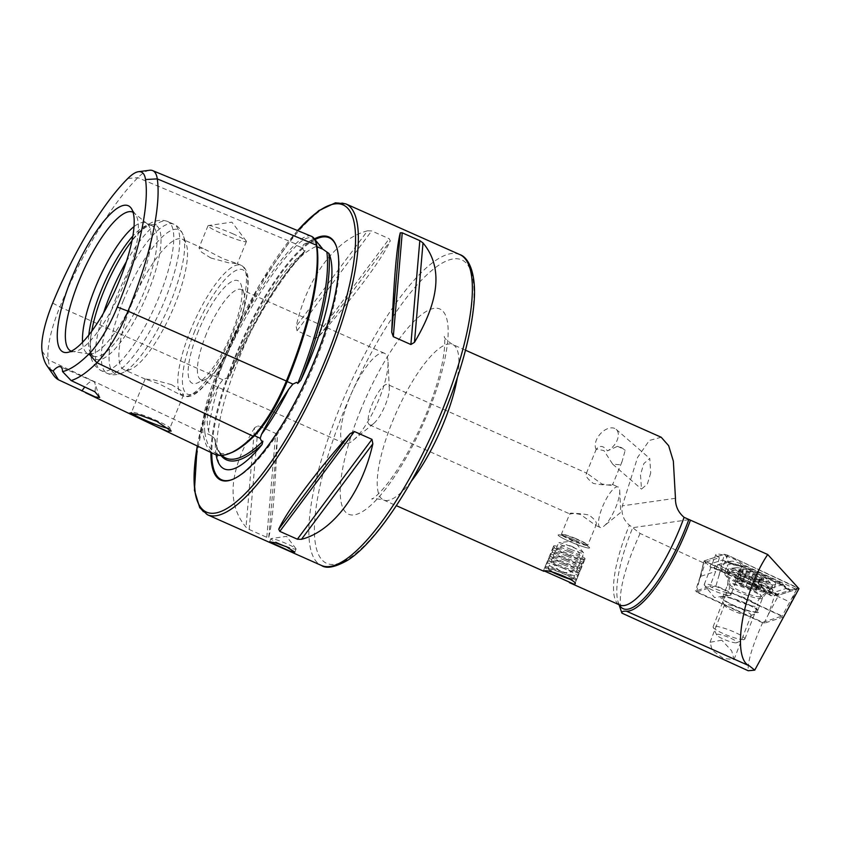 <?xml version="1.0" encoding="UTF-8"?>
<svg xmlns="http://www.w3.org/2000/svg" width="841" height="841" viewBox="0 0 841 841"><rect width="100%" height="100%" fill="white"/><g stroke="black" fill="none" stroke-linecap="round" stroke-linejoin="round"><path stroke-width="0.63" stroke-dasharray="4.21 3.15" d="M127.853 178.45L137.861 177.682L295.664 243.879A1.356 1.062 45.1 0 0 296.642 245.488L302.371 247.895L303.527 244.552L313.872 238.781L314.502 239.075M302.371 247.895L303.538 250.376L305.556 251.27C280.558 276.763 250.807 325.982 229.351 377.43L227.617 379.144L226.534 378.04L222.823 379.785L218.797 385.02C208.505 402.545 205.099 417.924 208.579 431.149L210.534 435.26L214.518 438.266L215.359 441.662A168.81 47.296 -66 0 0 221.383 455.948M311.464 236.31A69.961 19.595 114 0 0 295.664 243.879A168.505 47.201 -66 0 0 215.548 376.684A69.961 19.595 -66 0 0 203.059 433.104A168.505 47.201 -66 0 0 214.371 454.119M596.269 449.599A14.297 8.967 130.9 0 1 597.625 437.551A14.297 8.967 130.9 0 1 616.127 429.341A14.297 8.967 130.9 0 1 615.906 442.734A14.297 8.967 130.9 0 1 607.454 450.892C603.975 446.172 600.611 445.225 597.362 448.043L596.269 449.599L596.353 448.978L603.933 450.608L612.7 464.19L620.153 464.758L622.046 461.656L625.189 450.282L621.604 447.664L617.483 446.319L607.454 450.892M650.734 472.905L647.391 483.995L641.483 489.126L640.485 474.681L643.828 463.58L649.736 458.461L650.734 472.905M588.795 548.09A17.009 1.693 22.3 0 1 570.997 542.088A17.009 1.693 22.3 0 1 558.13 534.992A17.009 1.693 22.3 0 1 558.466 534.823A17.009 1.693 22.3 0 1 558.95 534.813A17.009 1.693 22.3 0 1 575.444 540.258A17.009 1.693 22.3 0 1 589.499 547.554A17.009 1.693 22.3 0 1 589.615 547.901A17.009 1.693 22.3 0 1 588.795 548.09M587.029 545.515A14.297 1.43 22.3 0 1 572.08 540.479A14.297 1.43 22.3 0 1 561.273 534.519A14.297 1.43 22.3 0 1 561.546 534.382A14.297 1.43 22.3 0 1 561.956 534.371A14.297 1.43 22.3 0 1 575.812 538.944A14.297 1.43 22.3 0 1 587.617 545.073A14.297 1.43 22.3 0 1 587.712 545.367A14.297 1.43 22.3 0 1 587.029 545.515M570.303 514.009C569.042 512.737 572.469 512.905 580.563 514.492L595.375 525.152C597.814 523.544 595.712 520.169 589.078 515.028C580.5 513.388 574.245 513.052 570.303 514.009L569.756 513.819L561.273 534.519M600.117 527.391A22.118 6.192 114 0 1 602.534 506.776A22.118 6.192 114 0 1 618.093 486.971A22.118 6.192 114 0 1 619.712 490.745A22.118 6.192 114 0 1 615.665 507.586A22.118 6.192 114 0 1 603.996 526.077A22.118 6.192 114 0 1 600.117 527.391L594.576 524.931L596.206 524.668L587.712 545.367M596.353 448.978L586.188 473.777L587.007 473.283L601.799 483.932C609.914 485.541 613.341 485.709 612.08 484.437C608.148 485.383 601.904 485.047 593.336 483.428C586.671 478.277 584.569 474.902 587.007 473.283L387.69 384.505A22.118 6.192 -66 0 0 372.142 404.311A22.118 6.192 -66 0 0 369.714 424.926A22.118 6.192 -66 0 0 373.593 423.601A22.118 6.192 -66 0 0 385.273 405.12A22.118 6.192 -66 0 0 389.309 388.279A22.118 6.192 -66 0 0 387.69 384.505M712.947 590.319A14.297 2.376 21.2 0 1 704.516 585.336A14.297 2.376 21.2 0 1 704.222 584.506A14.297 2.376 21.2 0 1 722.167 589.005A14.297 2.376 21.2 0 1 730.882 594.818A14.297 2.376 21.2 0 1 730.104 595.239A14.297 2.376 21.2 0 1 712.947 590.319M661.215 437.257L649.357 440.442L637.562 457.483L622.329 505.861C621.1 513.672 623.454 520.095 629.394 525.141L640.096 533.436L703.486 562.86L719.381 557.678A14.297 2.376 21.2 0 1 715.849 554.461A14.297 2.376 21.2 0 1 733.794 558.96A14.297 2.376 21.2 0 1 742.445 564.29L796.595 589.436L798.95 588.668M719.381 557.678L715.68 571.438L709.92 586.335A14.297 2.376 21.2 0 0 713.767 588.195A14.297 2.376 21.2 0 0 731.702 592.695A14.297 2.376 21.2 0 0 731.733 592.59L782.162 616.001L762.798 622.319L695.412 591.065L709.92 586.335M733.394 605.446A20.415 3.396 21.2 0 1 721 597.783A20.415 3.396 21.2 0 1 746.556 603.575A20.415 3.396 21.2 0 1 758.54 612.311A20.415 3.396 21.2 0 1 733.394 605.446M733.184 610.808A14.297 2.376 21.2 0 1 724.511 605.436A14.297 2.376 21.2 0 1 724.469 604.984A14.297 2.376 21.2 0 1 742.403 609.483A14.297 2.376 21.2 0 1 751.118 615.307A14.297 2.376 21.2 0 1 750.782 615.601A14.297 2.376 21.2 0 1 733.184 610.808M279.454 543.622A13.614 1.356 22.3 0 1 270.907 538.703A13.614 1.356 22.3 0 1 271.17 538.566A13.614 1.356 22.3 0 1 287.538 544.116A13.614 1.356 22.3 0 1 296 548.753A13.614 1.356 22.3 0 1 296.085 549.036A13.614 1.356 22.3 0 1 279.454 543.622M233.377 234.008A20.762 2.071 -157.7 0 0 208.41 225.546A20.762 2.071 -157.7 0 0 208.011 225.756A20.762 2.071 -157.7 0 0 221.057 233.251A20.762 2.071 -157.7 0 0 246.424 241.514A20.762 2.071 -157.7 0 0 246.287 241.083A20.762 2.071 -157.7 0 0 233.377 234.008M210.902 258.019L201.63 252.195L198.928 247.906L203.28 248.494L223.222 258.776L237.341 263.664L228.678 262.823L210.902 258.019M168.631 428.353A20.762 2.071 -157.7 0 0 169.871 428.153A20.762 2.071 -157.7 0 0 169.861 427.922A20.762 2.071 -157.7 0 0 156.836 420.658A20.762 2.071 -157.7 0 0 131.638 412.248A20.762 2.071 -157.7 0 0 131.469 412.405A20.762 2.071 -157.7 0 0 131.942 413.194M171.585 384.673L153.808 379.88L145.157 379.039L159.264 383.916L179.207 394.198L183.559 394.786L180.857 390.497L171.585 384.673M216.084 454.792A121.409 34.008 114 0 1 215.359 441.662M229.908 375.98A121.409 34.008 114 0 1 237.583 355.764A121.409 34.008 114 0 1 304.715 251.943A168.81 47.296 -66 0 0 229.908 375.98L229.351 377.43M314.376 238.886A133.046 37.277 -66 0 0 235.322 356.079A133.046 37.277 -66 0 0 210.923 452.479M349.709 397.436A49.346 13.824 -66 0 0 344.305 443.417A49.346 13.824 -66 0 0 352.968 440.474A49.346 13.824 -66 0 0 379.007 399.233A49.346 13.824 -66 0 0 388.016 361.651A49.346 13.824 -66 0 0 384.411 353.252A49.346 13.824 -66 0 0 349.709 397.436M206.444 333.719A49.346 13.824 -66 0 0 201.041 379.701A49.346 13.824 -66 0 0 205.603 379.386A49.346 13.824 -66 0 0 235.743 335.527A49.346 13.824 -66 0 0 243.953 293.141A49.346 13.824 -66 0 0 241.146 289.535A49.346 13.824 -66 0 0 206.444 333.719M198.455 330.944A56.147 15.727 -66 0 0 197.498 382.897A56.147 15.727 -66 0 0 231.79 332.994A56.147 15.727 -66 0 0 241.136 284.763A56.147 15.727 -66 0 0 198.455 330.944M131.995 303.128A71.464 20.016 -66 0 0 124.174 369.725A71.464 20.016 -66 0 0 130.776 369.252A71.464 20.016 -66 0 0 174.423 305.735A71.464 20.016 -66 0 0 186.324 244.353A71.464 20.016 -66 0 0 182.245 239.138A71.464 20.016 -66 0 0 131.995 303.128M91.764 331.207A73.419 20.573 -66 0 0 93.172 356.941A73.419 20.573 -66 0 0 147.543 293.562A73.419 20.573 -66 0 0 151.99 224.684A73.419 20.573 -66 0 0 131.942 240.862M88.82 335.054A71.464 20.016 -66 0 0 91.059 353.882A71.464 20.016 -66 0 0 93.729 356.185A71.464 20.016 -66 0 0 143.979 292.195A71.464 20.016 -66 0 0 151.8 225.598A71.464 20.016 -66 0 0 148.31 225.157A71.464 20.016 -66 0 0 132.836 236.111M82.586 342.266A71.464 20.016 -66 0 0 87.758 353.525A71.464 20.016 -66 0 0 89.272 353.966A71.464 20.016 -66 0 0 138.008 289.546A71.464 20.016 -66 0 0 147.175 223.78A71.464 20.016 -66 0 0 145.829 222.939A71.464 20.016 -66 0 0 134.003 226.649M71.285 351.181A76.016 21.298 -66 0 0 72.599 351.517A76.016 21.298 -66 0 0 74.702 351.527A76.016 21.298 -66 0 0 124.436 282.986A76.016 21.298 -66 0 0 135.601 214.592A76.016 21.298 -66 0 0 134.192 213.025A76.016 21.298 -66 0 0 133.057 212.279M367.559 230.812C335.958 238.876 307.133 277.435 296.169 326.34L297.041 330.765L314.618 338.587L318.907 336.453C353.136 297.903 381.961 259.333 390.308 240.925L389.236 238.749L371.659 230.928L367.559 230.812L296.169 326.34M721.809 640.19L710.025 642.282L712.243 650.261L723.428 658.503L734.014 659.512L731.702 650.871L721.809 640.19M640.096 533.436C623.139 570.682 617.073 597.236 621.888 613.1M703.486 562.86L700.227 576.474L715.68 571.438M700.227 576.474L695.412 591.065M762.798 622.319C752.474 645.541 747.607 661.678 748.196 670.74M796.595 589.436L782.162 616.001M622.046 461.656L612.626 484.616L612.08 484.437M254.56 427.785C229.12 470.403 226.271 503.538 246.003 527.191L249.209 529.494L266.786 537.315L268.752 537.304C272.284 523.996 275.133 490.86 277.299 437.909L275.722 433.43L258.145 425.609L254.56 427.785L246.003 527.191M149.572 170.26A65.472 18.344 114 0 0 137.861 177.682A164.006 45.95 -66 0 0 59.89 306.944A65.472 18.344 -66 0 0 48.2 359.738A164.006 45.95 -66 0 0 53.404 375.044M227.617 379.144A167.454 46.907 -66 0 1 305.104 250.671L304.715 251.943M94.917 391.769A27.227 7.622 -66 0 0 94.928 383.359A27.227 7.622 -66 0 0 93.372 381.372A27.227 7.622 -66 0 0 84.783 386.986M731.733 592.59L737.494 577.693L789.636 601.904M737.494 577.693L742.445 564.29M617.483 446.319A14.297 1.43 22.3 0 1 625.189 450.282M756.847 611.712A18.712 3.112 21.2 0 1 737.105 606.718A18.712 3.112 21.2 0 1 722.524 597.762A18.712 3.112 21.2 0 1 723.092 597.31A18.712 3.112 21.2 0 1 742.834 602.303A18.712 3.112 21.2 0 1 757.426 611.27A18.712 3.112 21.2 0 1 756.847 611.712M774.824 584.663A25.861 4.3 21.2 0 1 747.544 577.767A25.861 4.3 21.2 0 1 727.381 565.383A25.861 4.3 21.2 0 1 728.18 564.774A25.861 4.3 21.2 0 1 755.46 571.67A25.861 4.3 21.2 0 1 775.623 584.053A25.861 4.3 21.2 0 1 774.824 584.663M723.702 567.601A6.802 1.135 21.2 0 1 720.274 564.91L731.533 561.231A6.802 1.135 21.2 0 1 731.723 561.189A6.802 1.135 21.2 0 1 740.385 563.764L779.302 581.835A6.802 1.135 21.2 0 1 782.782 583.959A6.802 1.135 21.2 0 1 782.74 584.537L771.47 588.206A6.802 1.135 21.2 0 1 762.629 585.672L723.702 567.601L721.031 570.009L714.072 567.654L715.376 565.551L720.274 564.91M783.423 616.979L763.912 623.339L696.527 592.053L716.027 585.693L783.423 616.979L798.876 588.584L778.671 595.197L775.129 594.177L704.127 560.884L724.343 554.251L727.875 555.26L798.414 588.08M763.912 623.339L768.317 614.54L775.129 594.177M696.527 592.053L698.776 582.245L705.588 561.893M716.027 585.693L718.908 575.686L727.875 555.26M704.337 560.863L724.458 554.303L727.822 555.27L798.677 588.574L778.472 595.155L704.337 560.863L706.135 563.228L705.641 561.893M711.076 563.722A4.762 4.604 -108.1 0 0 715.376 565.551L726.635 561.883L741.226 566.067L780.154 584.138L786.367 588.395L769.378 593.893L759.959 588.08L758.067 588.132L771.039 595.806L790.109 590.424L790.256 589.856L782.046 584.075L743.129 566.014L728.569 562.419L722.345 560.043L711.076 563.722L709.951 566.823L719.139 570.061L758.067 588.132L771.039 595.806L778.545 595.144M779.302 581.835L780.564 584.632L789.184 589.898L798.677 588.574M714.072 567.654L711.654 567.717L709.951 566.823L704.316 561.084M730.587 563.396L728.569 562.419L726.267 556.668L724.458 554.303M786.713 588.763L785.82 588.584L782.74 584.537M731.533 561.231L726.393 561.82L729.242 563.312M771.039 595.806L769.378 593.893M738.903 580.889A4.689 0.778 21.2 0 1 739.313 581.446A4.689 0.778 21.2 0 1 739.008 581.583A4.689 0.778 21.2 0 1 736.548 581.131L734.96 580.952L737.252 582.308A4.689 0.778 21.2 0 1 741.247 584.695A4.689 0.778 21.2 0 1 741.205 584.747L745.746 586.787A4.689 0.778 21.2 0 1 752.064 588.984L755.891 589.846A4.689 0.778 21.2 0 1 755.491 589.289A4.689 0.778 21.2 0 1 758.256 589.604L759.833 589.783L757.552 588.416A4.689 0.778 21.2 0 1 753.557 586.04A4.689 0.778 21.2 0 1 753.589 585.977L749.058 583.938A4.689 0.778 21.2 0 1 742.74 581.741L738.682 580.563L742.74 570.072L738.682 580.563M757.583 575.654L753.589 585.977L757.583 575.654C757.31 576.569 758.635 577.378 761.547 578.093L763.754 579.291L759.654 579.144L760.043 579.68L756.059 578.661L747.029 575.307L741.247 571.996C738.671 570.356 738.43 569.967 740.543 570.808L742.876 571.586L742.908 570.566C742.771 569.515 744.043 569.799 746.734 571.417L757.583 575.654L753.557 586.04M742.876 571.586L742.908 570.566M727.034 593.105A17.009 2.828 21.2 0 1 744.495 597.783A17.009 2.828 21.2 0 1 757.699 605.594A17.009 2.828 21.2 0 1 757.678 605.898A17.009 2.828 21.2 0 1 756.595 606.414A17.009 2.828 21.2 0 1 738.324 601.399A17.009 2.828 21.2 0 1 725.951 593.62A17.009 2.828 21.2 0 1 726.14 593.378A17.009 2.828 21.2 0 1 727.034 593.105M743.749 639.581A17.009 2.828 21.2 0 1 726.813 635.113A17.009 2.828 21.2 0 1 713.168 627.312A17.009 2.828 21.2 0 1 713.105 626.787A17.009 2.828 21.2 0 1 714.198 626.272A17.009 2.828 21.2 0 1 732.458 631.286A17.009 2.828 21.2 0 1 744.842 639.065A17.009 2.828 21.2 0 1 744.443 639.423A17.009 2.828 21.2 0 1 743.749 639.581M736.253 642.818A10.891 1.808 21.2 0 1 725.415 639.959A10.891 1.808 21.2 0 1 716.679 634.966A10.891 1.808 21.2 0 1 717.341 634.303A10.891 1.808 21.2 0 1 729.862 637.856A10.891 1.808 21.2 0 1 736.695 642.713A10.891 1.808 21.2 0 1 736.253 642.818M767.076 581.73A17.924 2.975 21.2 0 1 745.462 575.433A17.924 2.975 21.2 0 1 735.822 567.728A17.924 2.975 21.2 0 1 735.938 567.707A17.924 2.975 21.2 0 1 752.727 572.006A17.924 2.975 21.2 0 1 767.812 580.101A17.924 2.975 21.2 0 1 767.076 581.73M770.987 587.165A23.821 3.953 21.2 0 1 745.41 580.153A23.821 3.953 21.2 0 1 728.075 569.252A23.821 3.953 21.2 0 1 729.462 568.548A23.821 3.953 21.2 0 1 729.599 568.537A23.821 3.953 21.2 0 1 751.917 574.235A23.821 3.953 21.2 0 1 771.954 585A23.821 3.953 21.2 0 1 772.511 586.45A23.821 3.953 21.2 0 1 770.987 587.165M770.493 588.416A23.821 3.953 21.2 0 1 745.988 581.846A23.821 3.953 21.2 0 1 727.56 570.902A23.821 3.953 21.2 0 1 727.591 570.503A23.821 3.953 21.2 0 1 729.115 569.788A23.821 3.953 21.2 0 1 754.692 576.8A23.821 3.953 21.2 0 1 772.017 587.701A23.821 3.953 21.2 0 1 771.775 588.017A23.821 3.953 21.2 0 1 770.493 588.416M759.833 589.783L763.754 579.291M739.681 569.399A13.614 2.26 21.2 0 1 756.196 574.235A13.614 2.26 21.2 0 1 763.323 580.048A13.614 2.26 21.2 0 1 754.472 578.188A13.614 2.26 21.2 0 1 746.976 575.286A13.614 2.26 21.2 0 1 739.681 569.399M759.654 579.144L760.043 579.68M745.189 574.424L741.247 584.695M734.96 580.952L739.071 570.345L740.543 570.808L736.548 581.131M552.726 572.343A16.063 1.598 22.3 0 1 545.672 568.117A16.063 1.598 22.3 0 1 560.695 572.374A16.063 1.598 22.3 0 1 575.233 580.237A16.063 1.598 22.3 0 1 570.576 579.386M561.063 571.396A17.009 1.693 22.3 0 1 576.611 579.607A17.009 1.693 22.3 0 1 576.474 579.733A17.009 1.693 22.3 0 1 560.684 574.908A17.009 1.693 22.3 0 1 545.147 566.887A17.009 1.693 22.3 0 1 545.136 566.697A17.009 1.693 22.3 0 1 561.063 571.396M562.482 567.948A17.009 1.693 22.3 0 1 578.04 576.096A17.009 1.693 22.3 0 1 578.03 576.159A17.009 1.693 22.3 0 1 562.093 571.46A17.009 1.693 22.3 0 1 546.545 563.249A17.009 1.693 22.3 0 1 546.587 563.197A17.009 1.693 22.3 0 1 562.482 567.948M563.775 564.889A15.653 1.566 22.3 0 1 578.093 572.385A15.653 1.566 22.3 0 1 577.925 572.574A15.653 1.566 22.3 0 1 563.417 568.127A15.653 1.566 22.3 0 1 549.141 560.768A15.653 1.566 22.3 0 1 549.152 560.516A15.653 1.566 22.3 0 1 563.775 564.889M564.248 563.628A17.009 1.693 22.3 0 1 579.817 571.775A17.009 1.693 22.3 0 1 579.628 571.975A17.009 1.693 22.3 0 1 563.869 567.139A17.009 1.693 22.3 0 1 548.343 559.139A17.009 1.693 22.3 0 1 548.353 558.866A17.009 1.693 22.3 0 1 564.248 563.628M565.551 560.569A15.653 1.566 22.3 0 1 579.87 568.064A15.653 1.566 22.3 0 1 579.701 568.253A15.653 1.566 22.3 0 1 565.194 563.796A15.653 1.566 22.3 0 1 550.908 556.448A15.653 1.566 22.3 0 1 550.918 556.195A15.653 1.566 22.3 0 1 565.551 560.569M566.025 559.307A17.009 1.693 22.3 0 1 581.583 567.454A17.009 1.693 22.3 0 1 581.404 567.654A17.009 1.693 22.3 0 1 565.646 562.818A17.009 1.693 22.3 0 1 550.119 554.818A17.009 1.693 22.3 0 1 550.13 554.545A17.009 1.693 22.3 0 1 566.025 559.307M567.318 556.248A15.653 1.566 22.3 0 1 581.636 563.743A15.653 1.566 22.3 0 1 581.467 563.922A15.653 1.566 22.3 0 1 566.971 559.475A15.653 1.566 22.3 0 1 552.684 552.117A15.653 1.566 22.3 0 1 552.695 551.875A15.653 1.566 22.3 0 1 567.318 556.248M567.801 554.986A17.009 1.693 22.3 0 1 583.36 563.123A17.009 1.693 22.3 0 1 583.181 563.323A17.009 1.693 22.3 0 1 567.412 558.487A17.009 1.693 22.3 0 1 551.885 550.498A17.009 1.693 22.3 0 1 551.906 550.224A17.009 1.693 22.3 0 1 567.801 554.986M569.094 551.927A15.653 1.566 22.3 0 1 583.412 559.423A15.653 1.566 22.3 0 1 583.244 559.601A15.653 1.566 22.3 0 1 568.737 555.155A15.653 1.566 22.3 0 1 554.461 547.796A15.653 1.566 22.3 0 1 554.471 547.544A15.653 1.566 22.3 0 1 569.094 551.927M569.567 550.655A17.009 1.693 22.3 0 1 585.115 558.866A17.009 1.693 22.3 0 1 584.947 559.002A17.009 1.693 22.3 0 1 569.189 554.166A17.009 1.693 22.3 0 1 553.662 546.177A17.009 1.693 22.3 0 1 553.641 545.956A17.009 1.693 22.3 0 1 569.567 550.655M574.067 539.691A17.009 1.693 22.3 0 1 589.488 547.533A17.009 1.693 22.3 0 1 589.615 547.901A17.009 1.693 22.3 0 1 573.688 543.202A17.009 1.693 22.3 0 1 558.13 534.992A17.009 1.693 22.3 0 1 558.487 534.823A17.009 1.693 22.3 0 1 574.067 539.691M574.802 538.177A13.477 1.346 22.3 0 1 587.018 544.39A13.477 1.346 22.3 0 1 574.498 540.963A13.477 1.346 22.3 0 1 562.45 534.319A13.477 1.346 22.3 0 1 574.802 538.177M571.007 549.457A13.614 1.356 22.3 0 1 558.571 542.897A13.614 1.356 22.3 0 1 558.855 542.75A13.614 1.356 22.3 0 1 571.323 546.65A13.614 1.356 22.3 0 1 583.654 552.926A13.614 1.356 22.3 0 1 583.759 553.22A13.614 1.356 22.3 0 1 571.007 549.457M554.019 572.658A13.614 1.356 22.3 0 1 547.922 568.863A13.614 1.356 22.3 0 1 560.663 572.626A13.614 1.356 22.3 0 1 573.11 579.197A13.614 1.356 22.3 0 1 569.494 578.692M320.505 245.593A122.797 34.397 -66 0 0 303.527 244.552M52.689 303.065L59.89 306.944L217.167 377.252A167.18 46.833 -66 0 1 296.642 245.488A68.636 19.227 114 0 1 312.148 238.066A68.636 19.227 114 0 1 315.743 241.966M42.05 351.107L48.2 359.738L203.059 433.104A1.356 1.198 -8.2 0 1 204.889 432.589A167.18 46.833 -66 0 0 216.137 453.457A167.18 46.833 -66 0 0 230.182 453.194M253.078 436.185A1.356 1.062 -134.9 0 1 253.698 435.554M316.426 245.162A1.356 1.198 171.8 0 0 316.605 246.466M218.797 385.02A122.797 34.397 -66 0 0 208.579 431.149M344.915 408.579A166.055 46.518 114 0 1 456.905 258.744A166.055 46.518 114 0 1 443.491 414.645A166.055 46.518 114 0 1 331.512 564.479A166.055 46.518 114 0 1 344.915 408.579M459.764 254.56A170.145 47.664 -66 0 0 340.121 406.907A170.145 47.664 -66 0 0 321.483 565.478M411.312 481.21A85.067 23.832 114 0 1 383.517 499.964A85.067 23.832 114 0 1 392.831 420.679A85.067 23.832 114 0 1 452.647 344.505A85.067 23.832 114 0 1 457.346 377.704M360.873 409.556A112.295 31.453 -66 0 0 351.811 514.986A112.295 31.453 -66 0 0 427.533 413.667A112.295 31.453 -66 0 0 436.605 308.237A112.295 31.453 -66 0 0 360.873 409.556M315.175 239.475A132.415 37.099 -66 0 0 236.069 356.342A132.415 37.099 -66 0 0 211.774 452.879M233.42 479.044A132.415 37.099 -66 0 0 233.798 478.886A132.415 37.099 -66 0 0 314.671 361.178A132.415 37.099 -66 0 0 336.726 247.433A132.415 37.099 -66 0 0 336.6 247.054M345.746 203.848A170.145 47.664 -66 0 0 226.103 356.206A170.145 47.664 -66 0 0 207.464 514.766M297.64 230.592A168.095 47.096 -66 0 0 224.925 355.438A168.095 47.096 -66 0 0 197.32 445.993M190.928 329.336A71.464 20.016 -66 0 0 183.096 395.932A71.464 20.016 -66 0 0 233.346 331.943A71.464 20.016 -66 0 0 241.178 265.346A71.464 20.016 -66 0 0 190.928 329.336M194.923 330.723A68.058 19.07 -66 0 0 189.425 394.618A68.058 19.07 -66 0 0 235.322 333.215A68.058 19.07 -66 0 0 240.82 269.309A68.058 19.07 -66 0 0 194.923 330.723M123.522 300.174A78.676 22.045 -66 0 0 122.176 372.983A78.676 22.045 -66 0 0 170.229 303.054A78.676 22.045 -66 0 0 183.338 235.469A78.676 22.045 -66 0 0 123.522 300.174M116.31 297.304A81.672 22.875 -66 0 0 107.364 373.415A81.672 22.875 -66 0 0 164.783 300.29A81.672 22.875 -66 0 0 173.73 224.179A81.672 22.875 -66 0 0 116.31 297.304M103.464 313.146A81.672 22.875 -66 0 0 101.351 370.744A81.672 22.875 -66 0 0 158.781 297.619A81.672 22.875 -66 0 0 167.727 221.509A81.672 22.875 -66 0 0 126.371 261.646M619.291 604.826A87.065 24.389 114 0 1 618.261 602.398L619.817 605.057A85.067 23.832 114 0 1 629.131 525.772A85.067 23.832 114 0 1 629.394 525.141M619.039 604.711L618.261 602.398A87.065 24.389 114 0 1 632.747 527.654M688.832 519.685L632.779 527.675M214.518 438.266A167.454 46.907 -66 0 0 225.577 457.946C219.343 453.404 215.906 447.265 215.254 439.517M222.823 379.785L217.167 377.252A68.636 19.227 -66 0 0 204.91 432.6L210.534 435.26M297.041 330.765L371.659 230.928M314.618 338.587L389.236 238.749M318.907 336.453L390.308 240.925M249.209 529.494L258.145 425.609M266.786 537.315L275.722 433.43M268.752 537.304L277.299 437.909M675.46 498.282L622.329 505.861M761.957 598.519A18.712 3.112 21.2 0 1 742.214 593.525A18.712 3.112 21.2 0 1 727.623 584.569A18.712 3.112 21.2 0 1 728.201 584.127A18.712 3.112 21.2 0 1 747.943 589.11A18.712 3.112 21.2 0 1 762.535 598.077A18.712 3.112 21.2 0 1 761.957 598.519M725.741 573.488A24.967 4.152 21.2 0 1 754.377 581.099A24.967 4.152 21.2 0 1 770.777 592.695A24.967 4.152 21.2 0 1 768.243 592.873A24.967 4.152 21.2 0 1 746.766 586.965A24.967 4.152 21.2 0 1 726.897 576.873A24.967 4.152 21.2 0 1 725.741 573.488M772.038 591.864A25.861 4.3 21.2 0 1 744.758 584.968A25.861 4.3 21.2 0 1 724.595 572.584A25.861 4.3 21.2 0 1 725.394 571.975A25.861 4.3 21.2 0 1 752.674 578.871A25.861 4.3 21.2 0 1 772.837 591.255A25.861 4.3 21.2 0 1 772.038 591.864M704.127 560.884L698.776 582.245L704.211 560.81M768.317 614.54L778.671 595.197M797.426 587.554L788.448 607.969L798.792 588.626M718.908 575.686L724.343 554.251M778.472 595.155L775.686 595.523L775.181 594.177M726.267 556.668L727.822 555.27M795.807 588.952L797.373 587.554M719.139 570.061A4.762 1.724 -65.1 0 0 719.549 570.555A4.762 1.724 -65.1 0 0 721.031 570.009L759.959 588.08L762.629 585.672M778.85 594.093A4.762 4.604 -108.1 0 1 774.55 592.264L771.47 588.206M743.129 566.014A4.762 1.724 -65.1 0 1 741.636 566.561L741.636 566.561A4.762 1.724 -65.1 0 1 741.226 566.067L740.385 563.764M758.477 588.626L719.549 570.555L711.654 567.728M726.635 561.883L722.345 560.043M790.109 590.424L785.82 588.584M780.564 584.632L741.636 566.561L729.809 563.512M780.154 584.138L782.046 584.075M760.19 596.763A16.883 2.807 21.2 0 1 742.824 592.106A16.883 2.807 21.2 0 1 729.767 584.348A16.883 2.807 21.2 0 1 730.871 583.559A16.883 2.807 21.2 0 1 749.73 588.847A16.883 2.807 21.2 0 1 761.094 596.479A16.883 2.807 21.2 0 1 760.19 596.763M758.256 589.604L762.251 579.281M752.064 588.984L756.059 578.661M745.746 586.787L749.741 576.474M755.891 589.846L759.886 579.523M757.552 588.416L761.547 578.093M749.058 583.938L753.052 573.615M742.74 581.741L746.734 571.417M737.252 582.308L741.247 571.996M322.208 248.337L320.242 246.508C318.571 244.836 313.483 247.044 304.978 253.13C285.562 268.437 257.83 311.937 239.569 357.131C223.632 397.11 216.032 428.647 216.778 451.743C218.145 461.73 219.417 466.513 220.594 466.103M313.872 238.781L312.253 238.119C314.271 238.991 315.617 241.567 316.29 245.856C320.537 273.083 308.7 326.855 286.276 381.057C276.069 405.267 265.083 423.507 253.299 435.775C243.638 445.352 235.165 451.291 227.9 453.604L216.137 453.457L220.342 455.454M465.483 350.203L452.647 344.505C446.676 340.447 443.901 337.767 444.3 336.463C444.206 335.738 446.098 341.414 442.976 359.454C440.064 375.433 434.482 393.599 426.229 413.951C414.771 441.357 402.282 464.032 388.752 481.956C377.136 496.957 371.344 499.586 371.953 499.144C371.217 498.072 375.075 498.345 383.517 499.964L396.342 505.662M612.7 464.19L641.483 489.126M543.381 570.955L553.641 545.956M561.546 534.382L562.45 534.319M730.104 595.239L714.503 597.562L704.516 585.336M704.222 584.506L715.849 554.461M724.511 605.436L721 597.783M296 548.753L286.581 536.337L271.17 538.566M269.635 541.804L270.907 538.703M246.287 241.083L231.927 222.15L208.41 225.546M208.011 225.756L198.928 247.906M131.638 412.248L129.661 413.068M145.146 379.039L131.469 412.405M336.474 246.655L336.726 247.433C339.333 255.59 339.932 266.082 338.502 278.918C335.769 302.876 328.043 330.502 315.322 361.798C292.342 417.788 258.45 468.563 233.798 478.886L233.041 479.212M297.472 230.529L259.406 284.931L224.82 355.459L207.853 402.755L197.193 445.93M619.712 490.745L620.763 512.369L603.996 526.077M373.593 423.601L352.968 440.474M344.305 443.417L201.041 379.701M205.603 379.386L197.498 382.897M237.288 263.611L241.178 265.346C241.472 265.283 247.717 267.901 248.169 279.748C248.526 293.541 244.3 311.349 235.491 333.173C223.927 360.516 211.554 379.985 198.35 391.58C192.768 396.227 187.68 397.688 183.096 395.932L179.207 394.198M145.209 379.081L124.174 369.725M130.776 369.252L122.176 372.983C116.258 375.254 111.317 375.391 107.364 373.415L101.351 370.744C94.15 366.76 90.418 360.106 90.134 350.781C89.419 335.328 94.003 315.386 103.885 290.944C121.903 249.64 145.23 213.194 167.727 221.509L173.73 224.179C177.85 225.798 181.057 229.561 183.338 235.469L186.324 244.353M91.059 353.882L93.172 356.941M93.729 356.185L87.758 353.525M89.272 353.966L72.599 351.517M74.702 351.527L67.122 352.505M369.714 424.926L569.83 513.925M710.025 642.282L724.469 604.984M734.014 659.512L751.118 615.307M612.553 484.511L618.093 486.971M135.601 214.592L131.259 208.305M147.175 223.78L134.192 213.025M151.8 225.598L145.829 222.939M148.31 225.157L151.99 224.684M203.28 248.494L182.245 239.138M243.953 293.141L241.136 284.763M384.411 353.252L241.146 289.535M389.309 388.279L388.016 361.651M93.372 381.372L60.541 366.771M99.669 397.446L94.928 383.359M183.559 394.786L169.871 428.153M169.861 427.922L171.196 431.076M246.424 241.514L237.341 263.654M294.823 552.127L296.085 549.036M750.782 615.601L758.54 612.311M730.882 594.818L731.702 592.695M587.617 545.073L587.018 544.39M574.866 583.864L585.115 558.866M616.127 429.341L649.736 458.461M722.524 597.762L727.623 584.569C728.737 574.897 726.161 577.704 726.561 576.579L726.897 576.873C724.479 574.466 723.712 573.036 724.595 572.584L727.381 565.383M775.623 584.053L772.837 591.255L771.239 592.632L767.602 593.126C767.076 592.495 765.394 594.145 762.535 598.077L757.426 611.27M782.782 583.959L786.514 588.364L789.184 589.898M731.723 561.189L726.908 561.82M727.56 570.902L729.767 584.348L729.242 589.257L726.14 593.378M771.775 588.017L761.094 596.479L758.172 600.453L757.699 605.594M739.313 581.446L743.202 571.386M713.105 626.787L725.951 593.62M716.679 634.966L713.168 627.312M735.822 567.728L729.462 568.548M727.591 570.503L728.075 569.252M753.399 577.83L754.472 578.188M772.017 587.701L772.511 586.45M767.812 580.101L771.954 585M736.695 642.713L744.443 639.423M744.842 639.065L757.678 605.898M756.122 590.161L760.18 579.67M755.491 589.289L759.381 579.228M575.233 580.237L576.474 579.733M576.611 579.607L578.03 576.159M578.093 572.385L578.04 576.096M577.925 572.574L579.628 571.975M579.87 568.064L579.817 571.775M579.701 568.253L581.404 567.654M581.636 563.743L581.583 567.454M581.467 563.922L583.181 563.323M583.412 559.423L583.36 563.123M583.244 559.601L584.947 559.002M583.654 552.926L574.13 540.826L558.855 542.75M547.922 568.863L558.571 542.897M573.11 579.197L583.759 553.22M554.461 547.796L553.662 546.177M554.471 547.544L551.906 550.224M552.684 552.117L551.885 550.498M552.695 551.875L550.13 554.545M550.908 556.448L550.119 554.818M550.918 556.195L548.353 558.866M549.141 560.768L548.343 559.139M549.152 560.516L546.587 563.197M545.136 566.697L546.545 563.249M545.672 568.117L545.147 566.887M571.806 546.387A13.614 13.614 0 0 0 554.072 553.862A13.614 13.614 0 0 0 561.557 571.596A13.614 13.614 0 0 0 580.216 560.463A13.614 13.614 0 0 0 571.806 546.387"/><path stroke-width="1.26" d="M314.502 239.075L322.145 248.232M221.383 455.948A168.81 47.296 -66 0 0 262.066 444.542L262.897 441.241L261.351 440.873L260.205 438.319L261.488 434.398C267.837 421.867 276.899 406.844 288.673 389.33L292.91 384.095L296.652 382.35L297.756 383.454L300.794 380.342A168.81 47.296 -66 0 0 328.894 253.435L322.797 249.157L317.015 246.749A1.356 1.198 171.8 0 0 317.015 246.749A68.636 19.227 114 0 0 315.743 241.966M155.27 425.956L167.254 431.202L171.196 431.076L156.773 421.352L139.417 414.939L129.661 413.068L135.107 416.358L214.371 454.119A168.505 47.201 -66 0 0 253.078 436.185A69.961 19.595 -66 0 0 286.339 381.036A168.505 47.201 -66 0 0 316.426 245.162A69.961 19.595 114 0 0 311.464 236.31L152.652 170.607A65.472 18.344 114 0 1 157.288 178.881L316.426 245.162M574.004 584.169L544.148 570.902C550.445 569.168 582.14 583.265 574.004 584.169L574.866 583.864M286.455 546.755L275.154 542.718L269.635 541.804L289.42 550.929L294.823 552.127L286.455 546.755M131.942 413.194A20.762 2.071 -157.7 0 0 144.515 419.901A20.762 2.071 -157.7 0 0 168.631 428.353M262.066 444.542A121.409 34.008 114 0 1 220.594 466.103A121.409 34.008 114 0 1 216.084 454.792M328.894 253.435A121.409 34.008 114 0 1 309.656 360.2A121.409 34.008 114 0 1 300.794 380.342M210.923 452.479A133.046 37.277 -66 0 0 233.041 479.212A133.046 37.277 -66 0 0 314.313 360.947A133.046 37.277 -66 0 0 336.474 246.655A133.046 37.277 -66 0 0 314.376 238.886M131.942 240.862A73.419 20.573 -66 0 0 103.958 290.881A73.419 20.573 -66 0 0 91.764 331.207M132.836 236.111A71.464 20.016 -66 0 0 101.551 289.588A71.464 20.016 -66 0 0 88.82 335.054M134.003 226.649A71.464 20.016 -66 0 0 95.59 286.928A71.464 20.016 -66 0 0 82.586 342.266M133.057 212.279A76.016 21.298 -66 0 0 79.306 280.211A76.016 21.298 -66 0 0 71.285 351.181M71.969 277.404A80.053 22.423 -66 0 0 67.122 352.505A80.053 22.423 -66 0 0 119.496 280.337A80.053 22.423 -66 0 0 131.259 208.305A80.053 22.423 -66 0 0 71.969 277.404M391.717 332.216C393.893 279.265 396.742 246.129 400.274 232.82L402.24 232.82L419.817 240.631L423.012 242.933C442.744 266.586 439.896 299.722 414.466 342.34L410.881 344.516L393.304 336.694L391.717 332.216L400.274 232.82M767.728 554.513C742.277 592.337 731.376 658.272 749.331 665.851L754.745 670.151L798.95 588.668L767.728 554.513L684.09 517.331C678.172 512.316 675.302 505.967 675.46 498.282L673.347 461.11L668.658 445.698L661.215 437.257L465.483 350.203M690.45 520.148A88.473 24.788 114 0 1 686.098 531.365A88.473 24.788 114 0 1 626.44 611.197C623.044 611.029 621.531 611.659 621.888 613.1L619.039 604.711M754.745 670.151L748.196 670.74L621.888 613.1M278.718 529.199C287.065 510.792 315.89 472.221 350.108 433.672L354.408 431.538L371.985 439.359L372.857 443.785C361.893 492.689 333.068 531.26 301.467 539.312L297.367 539.197L279.79 531.375L278.718 529.199L350.108 433.672M47.064 365.867A158.119 44.3 -66 0 1 42.05 351.107A59.574 16.694 -66 0 1 52.689 303.065A158.119 44.3 -66 0 1 127.853 178.45A59.574 16.694 114 0 1 138.513 171.701A59.574 16.694 114 0 1 145.535 179.543A158.119 44.3 -66 0 1 117.298 307.049A59.574 16.694 -66 0 1 88.978 353.998A158.119 44.3 -66 0 1 62.549 371.606A27.227 7.622 -66 0 0 60.541 366.771A27.227 7.622 -66 0 0 53.099 371.028A158.119 44.3 -66 0 1 47.064 365.867L53.404 375.044A164.006 45.95 -66 0 0 58.418 379.775L53.099 371.028M62.549 371.606L71.138 380.563L94.917 391.769L99.669 397.446L95.327 396.973L58.418 379.775M71.138 380.563A164.006 45.95 -66 0 0 96.883 362.734A65.472 18.344 -66 0 0 128 311.138A164.006 45.95 -66 0 0 157.288 178.881L145.535 179.543M138.513 171.701L149.572 170.26A65.472 18.344 114 0 1 152.652 170.607M84.783 386.986A27.227 7.622 -66 0 0 81.913 390.96M570.576 579.386A16.063 1.598 22.3 0 1 560.337 575.686A16.063 1.598 22.3 0 1 552.726 572.343M569.494 578.692A13.614 1.356 22.3 0 1 560.358 575.433A13.614 1.356 22.3 0 1 554.019 572.658M253.698 435.554A1.356 1.062 -134.9 0 1 254.539 435.659L260.205 438.319M286.308 381.11L287.138 381.551A167.18 46.833 -66 0 0 317.015 246.749A1.356 1.198 171.8 0 1 316.605 246.466M261.488 434.398A122.797 34.397 -66 0 0 288.673 389.33M441.126 413.131A170.145 47.664 -66 0 0 459.764 254.56C467.911 257.02 477.289 272.263 473.746 305.903C470.55 336.873 460.532 373.11 443.691 414.602C416.926 480.4 376.821 541.909 347.796 560.201C335.338 567.233 326.571 568.989 321.483 565.478A170.145 47.664 -66 0 0 441.126 413.131M457.346 377.704A85.067 23.832 114 0 1 443.333 423.78A85.067 23.832 114 0 1 411.312 481.21M211.774 452.879A132.415 37.099 -66 0 0 233.42 479.044M321.483 565.478L207.464 514.766A170.145 47.664 -66 0 0 327.107 362.418A170.145 47.664 -66 0 0 345.746 203.848L335.422 202.818L318.728 210.66L297.472 230.529M197.32 445.993A168.095 47.096 -66 0 0 229.614 506.818A168.095 47.096 -66 0 0 324.71 361.588A168.095 47.096 -66 0 0 354.103 222.402A168.095 47.096 -66 0 0 297.64 230.592M126.371 261.646A81.672 22.875 -66 0 0 110.297 294.634A81.672 22.875 -66 0 0 103.464 313.146M684.09 517.331A85.067 23.832 114 0 1 679.633 528.873A85.067 23.832 114 0 1 619.817 605.057L569.378 582.624M688.758 519.664A87.065 24.389 114 0 1 684.448 530.787A87.065 24.389 114 0 1 619.291 604.826M626.44 611.197L749.331 665.851M88.978 353.998L96.883 362.734L253.078 436.185M297.756 383.454A167.454 46.907 -66 0 0 326.865 252.016M230.182 453.194A167.18 46.833 -66 0 0 254.539 435.659A68.636 19.227 -66 0 0 287.159 381.562L292.91 384.095M220.342 455.454L225.577 457.946A167.454 46.907 -66 0 0 262.897 441.241M117.298 307.049L128 311.138L286.339 381.036M336.6 247.054A132.415 37.099 -66 0 0 315.175 239.475M423.012 242.933L414.466 342.34M419.817 240.631L410.881 344.516M402.24 232.82L393.304 336.694M372.857 443.785L301.467 539.312M371.985 439.359L297.367 539.197M354.408 431.538L279.79 531.375M459.764 254.56L345.746 203.848M396.342 505.662L543.875 571.281M85.53 392.726L135.107 416.358M197.193 445.93L194.439 490.292L199.727 507.701L207.464 514.766"/></g></svg>
